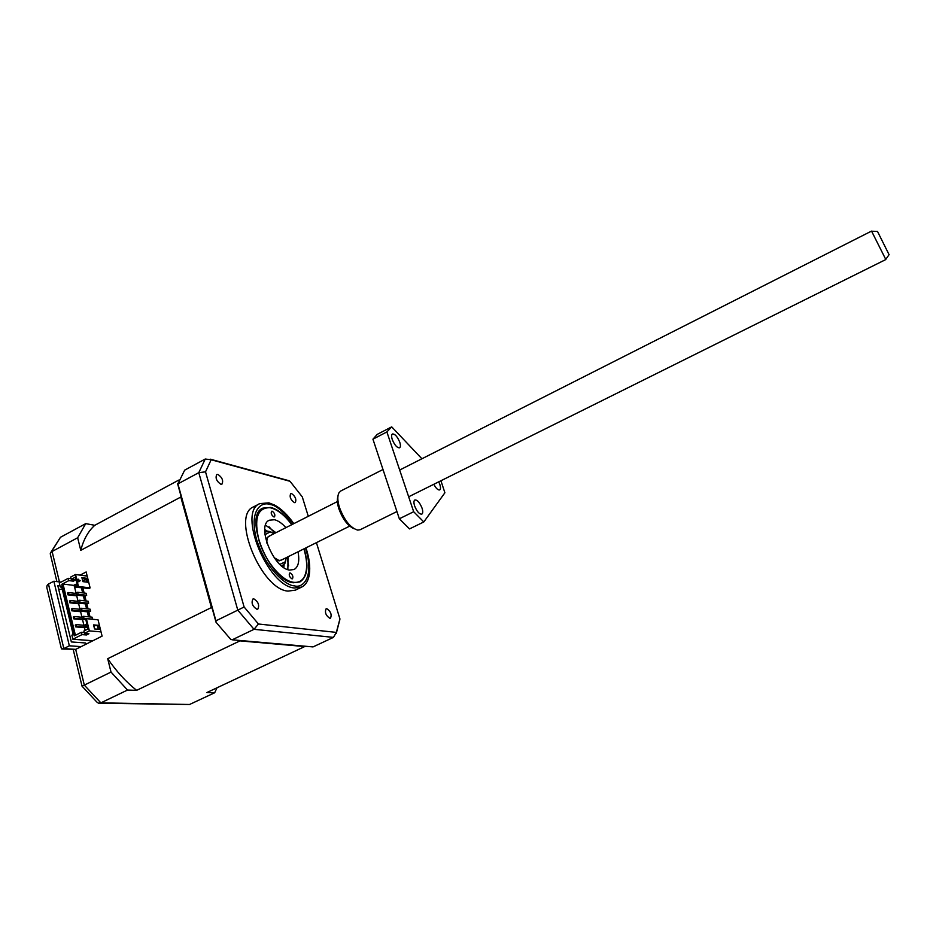 <?xml version="1.0" encoding="UTF-8"?>
<svg xmlns="http://www.w3.org/2000/svg" width="936" height="936" viewBox="0 0 936 936"><rect width="100%" height="100%" fill="white"/><g stroke="black" fill="none" stroke-linecap="round" stroke-linejoin="round"><path stroke-width="1.4" d="M285.913 527.647C281.993 523.282 278.179 520.638 274.494 519.737L269.334 520.217C256.101 525.19 273.628 568.632 289.563 570.059L294.115 569.509C298.444 566.888 299.742 560.992 298.022 551.807M287.855 569.615L288.031 556.78M275.945 532.689L265.555 525.143M273.885 516.929L274.482 516.883C275.359 514.847 274.587 512.963 272.177 511.22L271.58 511.267C270.703 513.302 271.475 515.198 273.885 516.929M291.962 578.846L292.477 578.787C293.424 576.635 292.664 574.681 290.195 572.949L289.669 573.019C288.709 575.172 289.481 577.126 291.962 578.846M303.884 548.882C307.382 560.664 307.558 569.907 304.399 576.611C302.012 581.069 298.28 582.952 293.225 582.25C281.467 580.589 265.309 561.284 259.167 541.137C253.726 518.883 257.26 507.733 269.755 507.686L270.949 507.92C277.922 509.827 284.848 515.408 291.751 524.686M885.76 259.412L871.603 231.227M337.381 501.579L269.135 536.141C267.31 537.182 266.584 539.557 266.959 543.231M274.201 557.68L278.905 560.43L281.209 560.161L349.69 526.114M888.732 253.984L877.488 231.403L888.732 253.984M305.955 547.852C309.254 557.903 310.389 566.713 309.36 574.306C308.365 580.694 305.826 584.941 301.755 587.048L294.419 587.995C267.497 586.264 237.323 511.922 259.822 503.615L268.913 502.843L274.552 505.054C281.28 508.751 287.703 514.94 293.81 523.645M90.628 641.874L89.61 640.493M301.755 587.048L295.425 590.136L288.031 591.107C260.957 589.469 230.911 515.256 253.562 506.856L259.822 503.615M217.971 474.458C222.218 477.454 223.552 480.671 221.972 484.111L220.779 484.204C216.532 481.221 215.186 478.003 216.754 474.552L217.971 474.458M253.878 598.876C258.348 601.836 259.646 605.253 257.798 609.125L256.873 609.254C252.392 606.317 251.082 602.901 252.931 599.017L253.878 598.876M326.839 608.692C330.771 611.477 331.987 614.636 330.478 618.181L329.764 618.275C325.822 615.514 324.605 612.355 326.114 608.798L326.839 608.692M291.611 493.588C295.378 496.396 296.607 499.391 295.296 502.562L294.372 502.632C290.605 499.836 289.364 496.84 290.675 493.658L291.611 493.588M291.985 524.569C284.965 515.081 277.91 509.371 270.796 507.429L262.864 508.119C242.997 515.49 269.556 581.045 293.377 582.754L299.953 581.923C307.581 576.88 308.962 565.835 304.13 548.765M276.097 559.213L275.441 559.155M282.836 559.354L279.045 560.921L275.02 558.827M288.639 565.859L286.966 557.306M274.891 533.227L269.03 526.757M286.159 557.704L285.211 561.857L279.876 564.385M264.982 534.678L270.153 531.894L274.084 533.625M271.885 532.409L268.784 531.25L264.771 532.174M264.783 529.577L267.404 531.168M284.135 564.537L283.842 567.59M281.748 566.046L284.918 563.343L285.819 560.196M266.526 541.885L267.24 537.439L270.773 535.31M84.287 627.073L76.682 626.406L76.237 624.593L83.842 625.271L86.908 624.546M77.653 595.237L68.901 594.337L68.457 592.546L76.062 593.447M79.607 603.217L70.832 602.304L70.399 600.514L78.004 601.357M90.605 611.173L90.113 609.172L81.514 608.271L82.005 610.284L90.605 611.173L88.99 611.992L72.774 610.307L72.329 608.505L79.946 609.289M82.333 619.059L74.716 618.345L74.283 616.532L81.888 617.269M316.415 542.658L339.932 618.918L336.34 632.397L258.441 623.996L244.109 606.984L205.522 471.838L211.162 459.751L290.02 481.303L302.305 496.922L308.283 516.309M286.907 480.449L290.02 481.303M211.162 459.751L205.241 459.026L184.661 470.153L177.91 483.877L198.783 472.668L205.241 459.026M92.875 640.75L72.868 639.23L71.885 635.158L73.183 634.503L61.554 586.322L60.278 586.989L61.764 587.164M74.716 618.345L73.757 618.836L82.543 619.667L83.901 625.213M73.757 618.836L73.312 617.023L74.283 616.532M83.327 619.269L82.543 619.667M76.237 624.593L75.266 625.084L75.711 626.898L84.497 627.67L85.164 630.384M76.682 626.406L75.711 626.898M85.153 627.342L84.497 627.67M68.457 592.546L67.497 593.05L67.93 594.84L76.729 595.858L77.992 601.052M68.901 594.337L67.93 594.84M77.676 595.355L76.729 595.858M70.399 600.514L69.428 601.006L69.861 602.807L78.659 603.767L79.958 609.079M70.832 602.304L69.861 602.807M79.618 603.264L78.659 603.767M72.329 608.505L71.37 609.008L71.803 610.81L80.601 611.699L81.923 617.128M72.774 610.307L71.803 610.81M81.514 611.231L80.601 611.699M75.418 635.31L63.016 584.041L61.788 584.298L68.843 580.601L73.324 581.174L75.734 579.91L71.253 579.325L70.691 577.044L75.523 574.505L78.46 586.451L90.113 587.902L88.826 588.568L77.746 587.2L78.46 586.451M72.868 639.23L81.994 634.62L81.42 632.268L74.248 635.907L61.788 584.298M205.522 471.838L198.783 472.668L237.791 610.143L215.923 620.825L177.91 483.877M244.109 606.984L237.791 610.143L254.03 629.32L333.45 637.381L313.022 646.916L232.21 639.803L254.03 629.32L258.441 623.996M336.34 632.397L333.45 637.381M339.932 618.918L339.709 620.346M85.468 624.417L85.96 626.441L87.411 626.57M94.115 627.155L94.208 625.728M83.632 587.937L74.517 587.129L76.132 586.299L75.641 584.31L77.091 584.485M76.132 586.299L77.571 586.474M85.667 619.492L82.356 619.176L83.983 618.345L83.491 616.333L92.091 617.163L92.418 619.258M83.983 618.345L92.582 619.164M80.04 602.257L79.548 600.257L88.148 601.216L88.639 603.205L87.036 604.036L78.425 603.088L80.04 602.257L88.639 603.205M77.594 592.266L86.194 593.284L86.685 595.261L85.071 596.092L76.471 595.097L78.086 594.255L77.594 592.266L75.98 593.096L76.471 595.097M78.086 594.255L86.685 595.261M81.994 634.62L86.486 634.982L88.932 633.742L84.451 633.38L89.365 630.887L101.029 631.882L98.034 619.796L86.369 618.673L89.365 630.887M86.369 618.673L85.714 619.012L88.136 628.875L83.877 631.028L84.451 633.38M86.486 634.982L86.124 633.52M84.24 632.502L81.42 632.268M89.131 616.882L87.902 611.887M87.153 608.868L85.936 603.907M85.188 600.889L83.983 595.975M83.234 592.933L82.029 588.054M88.546 616.824L87.317 611.828M86.58 608.809L85.352 603.849M84.614 600.818L83.398 595.904M82.649 592.862L81.455 587.983M76.963 583.97L76.19 584.38M74.599 587.141L76.038 593.073M74.108 585.421L63.016 584.041M78.729 581.782L79.864 580.858L78.191 579.583M68.843 580.601L68.281 578.319L59.319 583.023L60.278 586.989M72.926 579.548L73.324 581.174M68.281 578.319L71.089 578.682M62.338 589.563L58.64 589.118M232.21 639.803L230.619 639.241L216.04 622.264L215.923 620.825M59.998 585.807L57.786 585.538L71.347 641.944L85.574 642.985L85.89 644.249M87.656 627.553L84.334 627.272L85.96 626.441M84.334 627.272L83.842 625.236M75.641 584.31L74.038 585.152L74.517 587.129M83.491 616.333L81.865 617.163L82.356 619.176M81.514 608.271L79.899 609.102L80.391 611.114L82.005 610.284M79.548 600.257L77.934 601.087L78.425 603.088M99.789 629.402L94.559 628.945L93.553 624.885L98.783 625.365L99.789 629.402M93.752 625.693L98.783 625.365M97.484 626.02L98.28 629.273M85.714 619.012L87.996 628.945M85.901 579.302L82.707 580.963M71.253 579.325L75.442 577.126L77.746 587.2M75.442 577.126L77.805 586.79M82.871 581.619L81.9 577.664L87.118 578.354L88.089 582.297L82.871 581.619M82.111 578.53L85.831 579.021L87.118 578.354M85.831 579.021L86.592 582.098M80.192 580.694L78.753 581.853L78.062 579.068L79.864 580.858M90.113 587.902L87.177 576.085L75.523 574.505M87.177 576.085L86.159 571.954L80.11 575.125M177.501 483.397L212.332 608.88L211.431 607.534L107.698 658.71L111.021 672.071L84.31 685.117L75.687 649.362L102.094 636.129L101.029 631.882M86.931 575.078L85.457 575.851M216.04 622.264L212.332 608.88M81.163 646.624L69.346 645.805L53.867 581.221L61.027 582.134M90.043 616.964L88.815 611.98M88.066 608.962L86.849 604.012M86.1 600.982L84.883 596.08M84.146 593.038L82.941 588.171M178.706 480.121L94.793 525.295L85.714 523.634L60.466 537.276L50.684 552.649M59.436 581.923L52.1 551.491L77.653 537.755L85.714 523.634M77.653 537.755L80.777 550.333L180.788 497.051L180.999 495.975M94.793 525.295C88.23 531.133 83.561 539.475 80.777 550.333M180.788 497.051L211.431 607.534M305.393 646.238L206.903 692.535L214.672 692.769L189.54 704.492L100.877 702.854L127.53 690.054L111.021 672.071M127.53 690.054L136.633 690.347L239.967 640.879L239.464 640.435M107.698 658.71C116.497 671.498 126.149 682.04 136.633 690.347M239.967 640.879L305.171 646.589M216.988 687.82L214.672 692.769M53.867 581.221L48.473 584.064C46.8 584.965 46.414 586.755 47.291 589.434L61.168 647.806L61.682 648.964L63.835 648.578L48.473 584.064M69.346 645.805L63.835 648.578L75.687 649.362L62.595 649.022M60.466 537.276L50.24 553.738L56.897 581.607M82.052 686.193L96.806 702.023L98.502 703.217L100.877 702.854L84.31 685.117L82.029 686.17L73.277 649.736M189.54 704.492L99.696 703.24M440.926 480.753L444.892 492.781L423.809 521.949L413.677 511.723L386.884 431.941L391.716 426.875L421.914 458.769M392.266 439.522C394.618 445.162 397.063 447.923 399.59 447.794C400.643 447.057 400.702 445.208 399.766 442.237C397.414 436.609 394.98 433.859 392.441 433.988C391.4 434.714 391.342 436.562 392.266 439.522M433.813 484.286C436.012 488.393 437.978 490.277 439.698 489.937C440.727 489.212 440.751 487.34 439.78 484.298L438.738 481.841M414.636 505.978C416.93 511.582 419.328 514.297 421.832 514.133C422.978 513.337 423.049 511.325 422.031 508.096C419.737 502.515 417.351 499.801 414.847 499.964C413.7 500.748 413.63 502.749 414.636 505.978M383 469.509L340.774 490.99L338.972 492.792C337.299 495.986 337.451 500.854 339.429 507.382C344.319 520.334 350.415 527.904 357.716 530.104L360.231 529.706L396.934 511.547M354.054 528.735C347.771 525.892 342.681 519.176 338.785 508.576C337.229 503.498 336.937 499.473 337.896 496.513M391.084 427.179L377.266 434.362L372.938 439.183L386.884 431.941M372.938 439.183L399.333 518.778L413.677 511.723M399.333 518.778L409.523 528.91L423.809 521.949M305.51 548.087C314.941 577.968 302.305 588.697 294.278 585.796C287.399 586.217 266.467 570.632 256.628 539.674C248.485 509.196 262.127 501.298 269.931 504.504C275.535 504.89 283.351 511.337 293.366 523.867M871.463 231.122L399.672 470.036M877.488 231.403L871.463 231.215M885.76 259.564L408.658 496.794M889.13 254.58L885.678 259.518M274.552 505.054C281.362 508.938 287.773 515.139 293.764 523.669M305.908 547.888C309.137 557.727 310.296 566.537 309.36 574.306M275.465 559.178L279.045 560.921M270.153 531.894L268.784 531.25M264.759 532.069L265.543 531.671M281.841 566.116L282.66 565.707M285.211 561.857L284.918 563.343M266.514 541.3L267.24 537.439M210.307 459.19L289.528 480.87M336.27 633.438L339.815 619.679"/></g></svg>
